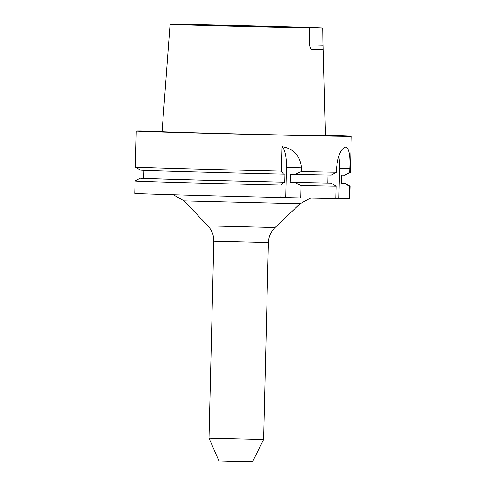 <?xml version="1.0" encoding="UTF-8"?>
<svg xmlns="http://www.w3.org/2000/svg" width="486" height="486" viewBox="0 0 486 486"><rect width="100%" height="100%" fill="white"/><g stroke="black" fill="none" stroke-linecap="round" stroke-linejoin="round"><path stroke-width="0.73" d="M263.606 439.478L209.004 438.141L218.931 460.874L233.14 461.305L252.574 461.694L263.606 439.478L268.418 242.563C268.649 236.664 270.872 231.652 275.088 227.521L300.075 203.719L309.813 198.403L311.162 198.124M338.699 156.097A21.506 6.646 -88.5 0 1 339.574 168.314L338.839 198.41L349.039 198.677A107.521 0.565 1.4 0 0 349.726 198.634L350.029 186.266A107.521 0.565 1.4 0 0 350.023 186.26L344.987 183.186A102.406 0.535 1.4 0 0 341.506 182.967M349.039 198.677L349.343 186.314L344.453 183.234L341.057 183.143L341.251 175.082L344.647 175.173L349.683 172.348L349.774 168.581C350.394 155.532 349.045 148.364 345.722 147.082C340.972 148.291 337.892 155.423 336.488 168.472L336.391 172.238L331.355 175.057A102.406 0.535 1.4 0 1 294.899 174.359L301.332 171.576A107.521 0.565 1.4 0 0 336.391 172.238M349.343 186.314A107.521 0.565 1.4 0 0 350.029 186.266M341.057 183.143A98.919 0.516 1.4 0 0 341.5 183.107L341.694 175.094M344.647 175.173A102.406 0.535 1.4 0 0 345.182 175.136L350.363 172.305A107.521 0.565 1.4 0 0 350.37 172.305L351.25 136.287A107.521 0.565 1.4 0 0 325.462 135.29M349.683 172.348A107.521 0.565 1.4 0 0 350.363 172.305M162.081 131.299A107.521 0.565 1.4 0 0 136.274 131.038L135.394 167.05A107.521 0.565 1.4 0 0 135.4 167.056A107.521 0.565 1.4 0 0 209.654 169.401A107.521 0.565 1.4 0 0 281.479 171.145L283.472 174.11L284.93 174.122L284.735 182.183L283.277 182.171L281.133 185.105L280.835 197.474L300.688 197.905L300.992 185.543L294.698 182.42L290.215 182.305L290.409 174.243L294.899 174.359M136.274 131.038A107.521 0.565 1.4 0 0 210.535 133.389A107.521 0.565 1.4 0 0 351.25 136.287M143.722 178.234L140.576 178.149A102.406 0.535 1.4 0 0 140.241 178.18A102.406 0.535 1.4 0 0 210.967 180.428A102.406 0.535 1.4 0 0 283.277 182.171M140.241 178.18L135.059 181.005A107.521 0.565 1.4 0 0 135.053 181.011A107.521 0.565 1.4 0 0 209.314 183.362A107.521 0.565 1.4 0 0 281.133 185.105M303.197 27.781L322.68 28.054A76.345 0.401 1.4 0 0 322.71 28.042A76.345 0.401 1.4 0 0 269.985 26.372A76.345 0.401 1.4 0 0 183.404 24.409L202.875 24.92L202.869 25.302M170.07 24.312A76.345 0.401 1.4 0 0 222.795 25.977A76.345 0.401 1.4 0 0 309.375 27.939L170.1 24.3A76.345 0.401 1.4 0 0 170.07 24.312L162.057 131.663A81.733 0.425 1.4 0 0 218.506 133.45A81.733 0.425 1.4 0 0 325.468 135.661L322.71 28.042M303.203 27.544L202.875 24.92M322.68 28.054L322.947 49.596L311.611 49.299M309.375 27.939L309.807 45.162C310.062 47.81 310.894 49.256 312.304 49.505L312.304 49.505A77.42 0.407 1.4 0 0 322.947 49.596M290.215 182.305A98.919 0.516 1.4 0 0 327.764 183.034L331.16 183.119L336.051 186.199L335.753 198.567A107.521 0.565 1.4 0 1 300.688 197.905M327.959 175.003L327.764 183.034M294.698 182.42A102.406 0.535 1.4 0 0 331.16 183.119M300.992 185.543A107.521 0.565 1.4 0 0 336.051 186.199M135.4 167.056L140.436 170.13A102.406 0.535 1.4 0 0 283.472 174.11M143.917 170.349L143.722 178.271A98.919 0.516 1.4 0 0 284.735 182.183M135.053 181.011L134.75 193.379A107.521 0.565 1.4 0 0 280.835 197.474M301.332 171.576L301.423 167.81C300.099 155.696 293.647 148.649 282.074 146.663L281.479 171.145M344.453 183.234A102.406 0.535 1.4 0 0 344.987 183.186M338.839 198.41L335.753 198.385M282.074 146.663A21.506 6.646 -88.5 0 1 286.442 167.415L285.707 197.516M209.004 438.141L213.816 241.232L268.418 242.563M213.816 241.232C213.87 235.327 211.896 230.212 207.893 225.875L275.088 227.521M173.295 194.752L184.091 200.888L300.075 203.719M349.774 168.581L339.574 168.314M301.423 167.81L286.442 167.415M309.801 44.925L323.111 45.271M207.893 225.875L184.091 200.888"/></g></svg>
